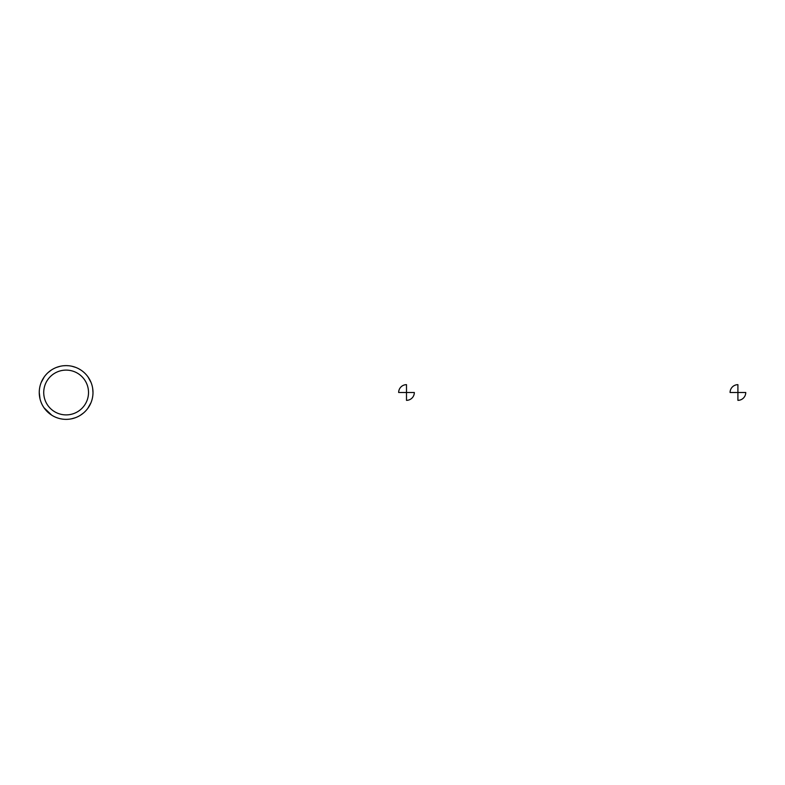 <?xml version="1.0" encoding="UTF-8"?>
<svg xmlns="http://www.w3.org/2000/svg" width="785" height="785" viewBox="0 0 785 785"><rect width="100%" height="100%" fill="white"/><g stroke="black" fill="none" stroke-linecap="round" stroke-linejoin="round"><path stroke-width="1.18" d="M68.55 365.741L66.126 365.624A26.876 26.876 180 0 1 89.392 405.933A26.876 26.876 180 0 1 42.851 405.933A26.876 26.876 180 0 1 66.126 365.624A26.876 26.876 180 0 1 89.392 405.933A26.876 26.876 180 0 1 42.851 405.933A26.876 26.876 180 0 1 66.126 365.624L63.693 365.741M66.126 370.108A22.392 22.392 180 0 1 85.516 403.696A22.392 22.392 180 0 1 46.727 403.696A22.392 22.392 180 0 1 66.126 370.108M398.662 392.5L406.493 392.5L406.493 384.66A7.84 7.84 0 0 0 398.662 392.5M406.493 392.5L406.493 400.34A7.84 7.84 0 0 0 414.333 392.5L406.493 392.5M730.079 392.5L737.91 392.5L737.91 384.66A7.84 7.84 0 0 0 730.079 392.5M737.91 392.5L737.91 400.34A7.84 7.84 0 0 0 745.75 392.5L737.91 392.5M60.229 366.281L56.491 367.409M51.388 370.029L48.13 372.541M44.264 376.869L41.154 382.56M39.25 392.5L40.025 398.917M43.98 407.729L51.781 415.226M66.126 419.376L68.531 419.268M71.582 418.807L75.429 417.708M80.158 415.412L83.593 412.92M87.675 408.553L90.962 402.744M92.993 392.5L92.659 388.251M91.089 382.56L87.979 376.869M80.855 370.029L78.843 368.832M75.752 367.409L72.014 366.281"/></g></svg>
